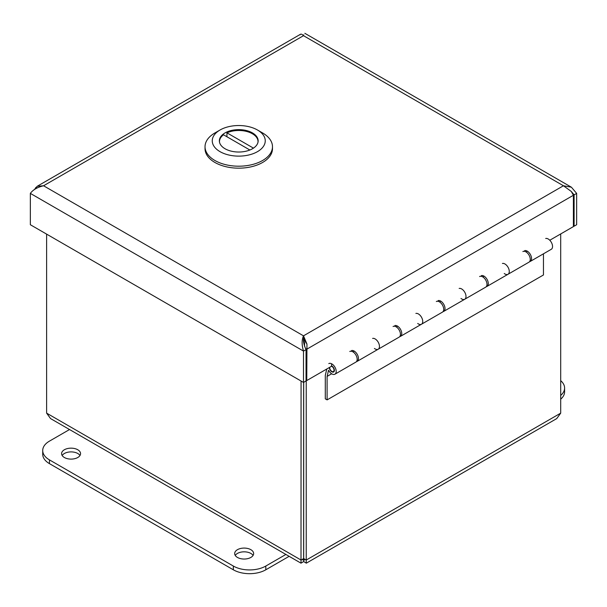 <?xml version="1.0" encoding="UTF-8"?>
<svg xmlns="http://www.w3.org/2000/svg" width="607" height="607" viewBox="0 0 607 607"><rect width="100%" height="100%" fill="white"/><g stroke="black" fill="none" stroke-linecap="round" stroke-linejoin="round"><path stroke-width="0.91" d="M329.722 367.296A3.058 1.768 -120 0 0 332.067 371.514A3.058 1.768 -120 0 0 333.395 371.56A3.058 1.768 -120 0 0 333.789 368.897A3.058 1.768 -120 0 0 331.536 366.249L331.551 364.246L331.991 363.988M352.978 351.87L354.276 351.119M396.25 326.892L397.547 326.141M439.521 301.907L440.819 301.155M482.793 276.921L484.09 276.177M526.064 251.943L527.362 251.192M571.445 191.645L574.101 194.87L576.65 193.39L571.407 187.206L563.433 185.765L571.301 191.463L573.403 195.264L573.403 226.608L549.79 240.243M331.551 366.241L306.747 380.566L306.96 344.078L303.5 335.83L563.433 185.765L303.5 35.692C305.306 32.566 305.306 32.566 303.5 35.692L43.567 185.765L37.217 186.273L34.197 189.748M306.049 380.164L306.747 380.566M572.993 194.225L574.101 194.87L574.101 226.206L576.65 224.734L576.65 193.39M306.96 344.078L303.5 338.782C303.242 341.749 304.092 345.368 306.049 349.624L306.049 380.961L303.5 382.433L30.35 224.734L30.35 193.39C32.953 189.809 37.353 187.26 43.567 185.765L303.5 335.83C301.694 339.874 301.694 344.966 303.5 351.096L30.35 193.39M303.5 382.433L303.5 351.096L306.049 349.624M573.403 225.812L574.101 226.206M304.585 346.309L303.5 335.83M300.04 34.849C300.632 33.666 301.785 33.946 303.5 35.692M305.435 348.464L306.747 349.222L573.403 195.264M303.546 340.041A15.296 8.832 -0 0 0 304.046 340.041M560.701 380.665A22.945 13.248 180 0 1 564.601 388.055A22.945 13.248 180 0 1 560.701 395.438M560.701 399.186A22.945 13.248 -0 0 0 564.601 391.796L564.601 388.055M64.365 449.757A9.484 5.478 180 0 1 74.707 448.573A9.484 5.478 180 0 1 80.556 453.634A9.484 5.478 180 0 1 71.072 459.104A9.484 5.478 180 0 1 61.588 453.634A9.484 5.478 180 0 1 64.365 449.757M79.987 455.5A9.484 5.478 -0 0 0 64.365 453.505A9.484 5.478 -0 0 0 62.164 455.5M237.451 549.684A9.484 5.478 180 0 1 247.793 548.5A9.484 5.478 180 0 1 253.643 553.561A9.484 5.478 180 0 1 244.158 559.039A9.484 5.478 180 0 1 234.674 553.561A9.484 5.478 180 0 1 237.451 549.684M253.073 555.435A9.484 5.478 -0 0 0 237.451 553.432A9.484 5.478 -0 0 0 235.25 555.435M285.897 554.449L265.798 566.05A22.945 13.248 180 0 1 233.338 566.05L49.44 459.878A22.945 13.248 180 0 1 42.718 450.508A22.945 13.248 180 0 1 49.44 441.137L69.539 429.536M42.718 450.508L42.718 454.256A22.945 13.248 -0 0 0 49.44 463.627L233.338 569.798A22.945 13.248 -0 0 0 265.798 569.798L289.137 556.323M481.442 275.578A6.123 3.536 60 0 1 487.262 279.766A6.123 3.536 60 0 1 487.019 286.39L508.006 274.281A6.123 3.536 -120 0 0 508.249 267.649A6.123 3.536 -120 0 0 502.429 263.461A6.123 3.536 60 0 1 508.249 267.649A6.123 3.536 60 0 1 508.006 274.281A6.123 3.536 60 0 1 504.242 273.499M524.714 250.592A6.123 3.536 60 0 1 530.533 254.788A6.123 3.536 60 0 1 530.29 261.412A6.123 3.536 60 0 1 529.57 261.663M529.365 255.797A3.559 2.056 -120 0 0 528.568 254.416M438.171 300.556A6.123 3.536 60 0 1 443.99 304.752A6.123 3.536 60 0 1 443.747 311.376L464.734 299.259A6.123 3.536 -120 0 0 464.977 292.635A6.123 3.536 -120 0 0 459.158 288.439A6.123 3.536 60 0 1 464.977 292.635A6.123 3.536 60 0 1 464.734 299.259A6.123 3.536 60 0 1 460.971 298.477M487.019 286.39A6.123 3.536 60 0 1 486.298 286.648M486.093 280.783A3.559 2.056 -120 0 0 485.297 279.402M394.899 325.542A6.123 3.536 60 0 1 400.719 329.73A6.123 3.536 60 0 1 400.476 336.361L421.463 324.244A6.123 3.536 -120 0 0 421.706 317.613A6.123 3.536 -120 0 0 415.886 313.424A6.123 3.536 60 0 1 421.706 317.613A6.123 3.536 60 0 1 421.463 324.244A6.123 3.536 60 0 1 417.699 323.463M443.747 311.376A6.123 3.536 60 0 1 443.034 311.626M442.822 305.769A3.559 2.056 -120 0 0 442.025 304.38M351.628 350.527A6.123 3.536 60 0 1 357.447 354.716A6.123 3.536 60 0 1 357.204 361.34L378.191 349.222A6.123 3.536 -120 0 0 378.434 342.598A6.123 3.536 -120 0 0 372.615 338.41A6.123 3.536 60 0 1 378.434 342.598A6.123 3.536 60 0 1 378.191 349.222A6.123 3.536 60 0 1 374.428 348.448M400.476 336.361A6.123 3.536 60 0 1 399.763 336.612M399.55 330.747A3.559 2.056 -120 0 0 398.753 329.366M357.204 361.34A6.123 3.536 60 0 1 356.491 361.597M356.279 355.732A3.559 2.056 -120 0 0 355.482 354.351M530.29 261.412L551.277 249.295A6.123 3.536 -120 0 0 551.52 242.671A6.123 3.536 -120 0 0 545.701 238.475M508.006 274.281L528.993 262.163A6.123 3.536 -120 0 0 528.993 255.092A6.123 3.536 -120 0 0 522.877 251.564M464.734 299.259L485.721 287.141A6.123 3.536 -120 0 0 485.721 280.077A6.123 3.536 -120 0 0 479.606 276.542M421.463 324.244L442.45 312.127A6.123 3.536 -120 0 0 442.45 305.055A6.123 3.536 -120 0 0 436.334 301.527M378.191 349.222L399.178 337.105A6.123 3.536 -120 0 0 399.178 330.041A6.123 3.536 -120 0 0 393.063 326.505M328.804 363.608A6.123 3.536 60 0 1 334.92 367.144A6.123 3.536 60 0 1 334.92 374.208A6.123 3.536 60 0 1 328.554 370.217L327.105 376.401L327.105 399.884L325.291 398.845L325.291 375.361L326.794 368.988M331.65 373.775L327.105 376.401M334.92 374.208L355.907 362.091A6.123 3.536 -120 0 0 355.907 355.027A6.123 3.536 -120 0 0 349.791 351.491M331.551 365.839A3.559 2.056 60 0 1 334.381 370.361A3.559 2.056 60 0 1 333.645 371.992A3.559 2.056 60 0 1 330.921 371.067A3.559 2.056 60 0 1 329.343 367.516M543.462 253.809L543.462 274.971L327.105 399.884M304.562 342.78L304.562 346.24M301.072 381.037L301.004 563.159L303.659 561.543L303.69 558.577C304.79 560.504 304.775 560.504 303.659 558.592C302.536 560.511 302.529 560.504 303.629 558.577L303.659 558.592C304.775 560.504 304.79 560.504 303.69 558.577L306.239 560.049L306.239 380.27M560.701 233.945L560.701 413.139L556.748 418.572M303.69 558.577L303.69 382.327M300.996 563.167L50.563 418.58L46.618 413.139L46.618 234.127M303.659 558.592C302.536 560.511 302.529 560.504 303.629 558.577L303.629 382.364M303.659 561.543L306.315 563.159L306.239 560.049L560.701 413.139M303.629 558.577L301.072 560.049L46.618 413.139M205.029 146.727L205.029 148.7A33.726 19.477 -0 0 0 214.908 162.464A33.726 19.477 -0 0 0 251.662 166.69A33.726 19.477 -0 0 0 272.482 148.7L272.482 146.727A33.726 19.477 180 0 1 251.662 164.717A33.726 19.477 180 0 1 214.908 160.498A33.726 19.477 180 0 1 205.029 146.727A33.726 19.477 180 0 1 214.908 132.956L220.015 130.012A26.503 15.304 180 0 1 257.497 130.012A26.503 15.304 180 0 1 257.497 151.644A26.503 15.304 180 0 1 220.015 151.644A26.503 15.304 180 0 1 220.015 130.012M257.497 130.012L262.603 132.956A33.726 19.477 180 0 1 272.482 146.727M252.466 132.91A19.394 11.199 -0 0 0 231.335 130.482A19.394 11.199 -0 0 0 219.362 140.824A19.394 11.199 -0 0 0 225.038 148.745A19.394 11.199 -0 0 0 246.176 151.173A19.394 11.199 -0 0 0 258.15 140.824A19.394 11.199 -0 0 0 252.466 132.91M258.005 142.205A19.272 11.131 -0 0 0 258.028 141.613A19.272 11.131 -0 0 0 252.383 133.745A19.272 11.131 -0 0 0 226.935 132.827L253.453 148.131M219.506 142.205A19.272 11.131 180 0 1 219.484 141.613A19.272 11.131 180 0 1 223.528 134.792L249.872 150.005M226.935 136.757L226.935 132.827M37.285 187.813L35.699 187.464M265.798 569.798L265.798 566.05M233.338 569.798L233.338 566.05M49.44 463.627L49.44 459.878M303.272 35.449L303.864 34.834M300.511 34.258L37.217 186.273M571.407 187.206L304.866 33.324M304.684 342.773L303.788 342.788M333.395 371.56L334.305 371.029M556.756 418.58L306.315 563.167M258.028 142.076L258.028 141.613M219.484 142.076L219.484 141.613"/></g></svg>
